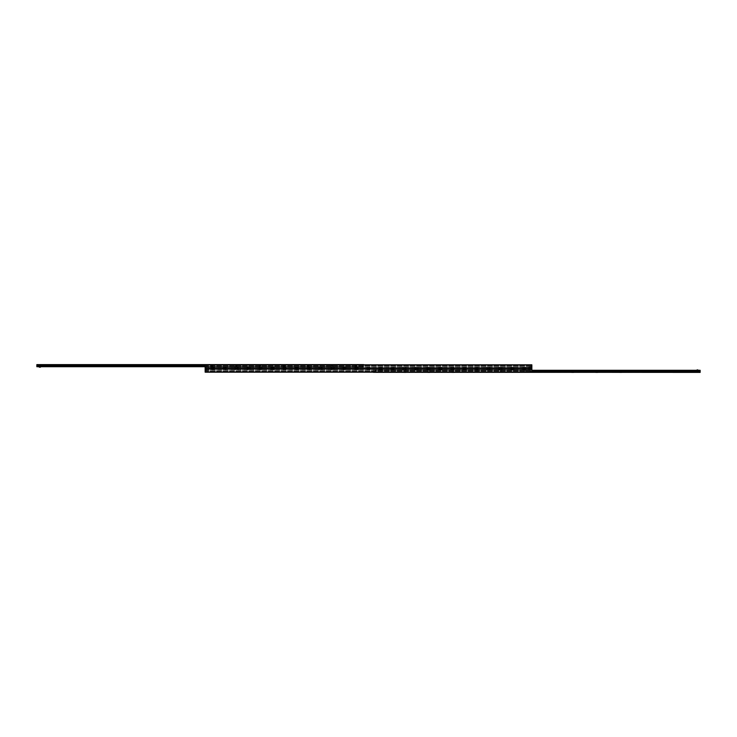 <?xml version="1.0" encoding="UTF-8"?>
<svg xmlns="http://www.w3.org/2000/svg" width="737" height="737" viewBox="0 0 737 737"><rect width="100%" height="100%" fill="white"/><g stroke="black" fill="none" stroke-linecap="round" stroke-linejoin="round"><path stroke-width="0.55" stroke-dasharray="3.69 2.76" d="M526.006 369.025L522.708 369.025L526.006 369.025L526.006 369.688L522.708 369.688L526.006 369.688M523.592 369.025L525.122 369.025L523.592 369.025L523.592 368.5L525.122 368.5L525.122 369.025M523.592 367.975L523.592 368.5L525.122 368.5L523.592 368.5L525.122 368.5L525.122 367.975L523.592 367.975L525.122 367.975M514.021 369.025L510.723 369.025L514.021 369.025L514.021 369.688L510.723 369.688L514.021 369.688M511.607 369.025L513.136 369.025L511.607 369.025L511.607 368.5L513.136 368.5L513.136 369.025M511.607 367.975L511.607 368.5L513.136 368.5L511.607 368.5L513.136 368.5L513.136 367.975L511.607 367.975L513.136 367.975M502.026 369.025L498.728 369.025L502.026 369.025L502.026 369.688L498.728 369.688L502.026 369.688M499.612 369.025L501.142 369.025L499.612 369.025L499.612 368.5L501.142 368.5L501.142 369.025M499.612 367.975L499.612 368.5L501.142 368.5L499.612 368.5L501.142 368.5L501.142 367.975L499.612 367.975L501.142 367.975M490.041 369.025L486.742 369.025L490.041 369.025L490.041 369.688L486.742 369.688L490.041 369.688M487.627 369.025L489.156 369.025L487.627 369.025L487.627 368.5L489.156 368.5L489.156 369.025M487.627 367.975L487.627 368.5L489.156 368.5L487.627 368.5L489.156 368.5L489.156 367.975L487.627 367.975L489.156 367.975M478.055 369.025L474.757 369.025L478.055 369.025L478.055 369.688L474.757 369.688L478.055 369.688M475.641 369.025L477.171 369.025L475.641 369.025L475.641 368.5L477.171 368.5L477.171 369.025M475.641 367.975L475.641 368.5L477.171 368.5L475.641 368.5L477.171 368.5L477.171 367.975L475.641 367.975L477.171 367.975M466.06 369.025L462.762 369.025L466.06 369.025L466.06 369.688L462.762 369.688L466.06 369.688M463.647 369.025L465.176 369.025L463.647 369.025L463.647 368.5L465.176 368.5L465.176 369.025M463.647 367.975L463.647 368.5L465.176 368.5L463.647 368.5L465.176 368.5L465.176 367.975L463.647 367.975L465.176 367.975M454.075 369.025L450.777 369.025L454.075 369.025L454.075 369.688L450.777 369.688L454.075 369.688M451.661 369.025L453.191 369.025L451.661 369.025L451.661 368.5L453.191 368.5L453.191 369.025M451.661 367.975L451.661 368.5L453.191 368.5L451.661 368.5L453.191 368.5L453.191 367.975L451.661 367.975L453.191 367.975M442.08 369.025L438.782 369.025L442.08 369.025L442.08 369.688L438.782 369.688L442.08 369.688M439.667 369.025L441.196 369.025L439.667 369.025L439.667 368.5L441.196 368.5L441.196 369.025M439.667 367.975L439.667 368.5L441.196 368.5L439.667 368.5L441.196 368.5L441.196 367.975L439.667 367.975L441.196 367.975M430.095 369.025L426.797 369.025L430.095 369.025L430.095 369.688L426.797 369.688L430.095 369.688M427.681 369.025L429.21 369.025L427.681 369.025L427.681 368.5L429.21 368.5L429.21 369.025M427.681 367.975L427.681 368.5L429.21 368.5L427.681 368.5L429.21 368.5L429.21 367.975L427.681 367.975L429.21 367.975M418.109 369.025L414.811 369.025L418.109 369.025L418.109 369.688L414.811 369.688L418.109 369.688M415.696 369.025L417.225 369.025L415.696 369.025L415.696 368.5L417.225 368.5L417.225 369.025M415.696 367.975L415.696 368.5L417.225 368.5L415.696 368.5L417.225 368.5L417.225 367.975L415.696 367.975L417.225 367.975M406.115 369.025L402.817 369.025L406.115 369.025L406.115 369.688L402.817 369.688L406.115 369.688M403.701 369.025L405.23 369.025L403.701 369.025L403.701 368.5L405.23 368.5L405.23 369.025M403.701 367.975L403.701 368.5L405.23 368.5L403.701 368.5L405.23 368.5L405.23 367.975L403.701 367.975L405.23 367.975M394.129 369.025L390.831 369.025L394.129 369.025L394.129 369.688L390.831 369.688L394.129 369.688M391.716 369.025L393.245 369.025L391.716 369.025L391.716 368.5L393.245 368.5L393.245 369.025M391.716 367.975L391.716 368.5L393.245 368.5L391.716 368.5L393.245 368.5L393.245 367.975L391.716 367.975L393.245 367.975M382.135 369.025L378.836 369.025L382.135 369.025L382.135 369.688L378.836 369.688L382.135 369.688M379.721 369.025L381.25 369.025L379.721 369.025L379.721 368.5L381.25 368.5L381.25 369.025M379.721 367.975L379.721 368.5L381.25 368.5L379.721 368.5L381.25 368.5L381.25 367.975L379.721 367.975L381.25 367.975M370.149 369.025L366.851 369.025L370.149 369.025L370.149 369.688L366.851 369.688L370.149 369.688M367.735 369.025L369.265 369.025L367.735 369.025L367.735 368.5L369.265 368.5L369.265 369.025M367.735 367.975L367.735 368.5L369.265 368.5L367.735 368.5L369.265 368.5L369.265 367.975L367.735 367.975L369.265 367.975M358.164 369.025L354.865 369.025L358.164 369.025L358.164 369.688L354.865 369.688L358.164 369.688M355.75 369.025L357.279 369.025L355.75 369.025L355.75 368.5L357.279 368.5L357.279 369.025M355.75 367.975L355.75 368.5L357.279 368.5L355.75 368.5L357.279 368.5L357.279 367.975L355.75 367.975L357.279 367.975M346.169 369.025L342.871 369.025L346.169 369.025L346.169 369.688L342.871 369.688L346.169 369.688M343.755 369.025L345.285 369.025L343.755 369.025L343.755 368.5L345.285 368.5L345.285 369.025M343.755 367.975L343.755 368.5L345.285 368.5L343.755 368.5L345.285 368.5L345.285 367.975L343.755 367.975L345.285 367.975M334.183 369.025L330.885 369.025L334.183 369.025L334.183 369.688L330.885 369.688L334.183 369.688M331.77 369.025L333.299 369.025L331.77 369.025L331.77 368.5L333.299 368.5L333.299 369.025M331.77 367.975L331.77 368.5L333.299 368.5L331.77 368.5L333.299 368.5L333.299 367.975L331.77 367.975L333.299 367.975M322.189 369.025L318.891 369.025L322.189 369.025L322.189 369.688L318.891 369.688L322.189 369.688M319.775 369.025L321.304 369.025L319.775 369.025L319.775 368.5L321.304 368.5L321.304 369.025M319.775 367.975L319.775 368.5L321.304 368.5L319.775 368.5L321.304 368.5L321.304 367.975L319.775 367.975L321.304 367.975M310.203 369.025L306.905 369.025L310.203 369.025L310.203 369.688L306.905 369.688L310.203 369.688M307.79 369.025L309.319 369.025L307.79 369.025L307.79 368.5L309.319 368.5L309.319 369.025M307.79 367.975L307.79 368.5L309.319 368.5L307.79 368.5L309.319 368.5L309.319 367.975L307.79 367.975L309.319 367.975M298.218 369.025L294.92 369.025L298.218 369.025L298.218 369.688L294.92 369.688L298.218 369.688M295.804 369.025L297.333 369.025L295.804 369.025L295.804 368.5L297.333 368.5L297.333 369.025M295.804 367.975L295.804 368.5L297.333 368.5L295.804 368.5L297.333 368.5L297.333 367.975L295.804 367.975L297.333 367.975M286.223 369.025L282.925 369.025L286.223 369.025L286.223 369.688L282.925 369.688L286.223 369.688M283.809 369.025L285.339 369.025L283.809 369.025L283.809 368.5L285.339 368.5L285.339 369.025M283.809 367.975L283.809 368.5L285.339 368.5L283.809 368.5L285.339 368.5L285.339 367.975L283.809 367.975L285.339 367.975M274.238 369.025L270.94 369.025L274.238 369.025L274.238 369.688L270.94 369.688L274.238 369.688M271.824 369.025L273.353 369.025L271.824 369.025L271.824 368.5L273.353 368.5L273.353 369.025M271.824 367.975L271.824 368.5L273.353 368.5L271.824 368.5L273.353 368.5L273.353 367.975L271.824 367.975L273.353 367.975M262.243 369.025L258.945 369.025L262.243 369.025L262.243 369.688L258.945 369.688L262.243 369.688M259.829 369.025L261.359 369.025L259.829 369.025L259.829 368.5L261.359 368.5L261.359 369.025M259.829 367.975L259.829 368.5L261.359 368.5L259.829 368.5L261.359 368.5L261.359 367.975L259.829 367.975L261.359 367.975M250.258 369.025L246.959 369.025L250.258 369.025L250.258 369.688L246.959 369.688L250.258 369.688M247.844 369.025L249.373 369.025L247.844 369.025L247.844 368.5L249.373 368.5L249.373 369.025M247.844 367.975L247.844 368.5L249.373 368.5L247.844 368.5L249.373 368.5L249.373 367.975L247.844 367.975L249.373 367.975M238.272 369.025L234.974 369.025L238.272 369.025L238.272 369.688L234.974 369.688L238.272 369.688M235.858 369.025L237.388 369.025L235.858 369.025L235.858 368.5L237.388 368.5L237.388 369.025M235.858 367.975L235.858 368.5L237.388 368.5L235.858 368.5L237.388 368.5L237.388 367.975L235.858 367.975L237.388 367.975M226.277 369.025L222.979 369.025L226.277 369.025L226.277 369.688L222.979 369.688L226.277 369.688M223.864 369.025L225.393 369.025L223.864 369.025L223.864 368.5L225.393 368.5L225.393 369.025M223.864 367.975L223.864 368.5L225.393 368.5L223.864 368.5L225.393 368.5L225.393 367.975L223.864 367.975L225.393 367.975M214.292 369.025L210.994 369.025L214.292 369.025L214.292 369.688L210.994 369.688L214.292 369.688M211.878 369.025L213.408 369.025L211.878 369.025L211.878 368.5L213.408 368.5L213.408 369.025M211.878 367.975L211.878 368.5L213.408 368.5L211.878 368.5L213.408 368.5L213.408 367.975L211.878 367.975L213.408 367.975M529.396 368.546L528.254 368.601L529.452 368.601L529.452 369.688L528.254 369.688L529.452 369.688L529.424 368.5L528.282 368.5L529.424 368.5L529.424 367.312L528.254 367.312L529.452 367.312L529.452 368.399L528.254 368.399L529.396 368.454M208.718 369.688L207.576 369.688L208.718 369.688L208.718 368.5L207.576 368.5L208.718 368.5L208.718 367.312L207.576 367.312L208.718 367.312M530.99 369.688L530.014 369.688L530.99 369.688L530.99 368.5L530.014 368.5L530.99 368.5L530.99 367.312L530.014 367.312L530.99 367.312M206.986 369.688L206.01 369.688L206.986 369.688L206.986 368.5L206.01 368.5L206.986 368.5L206.986 367.312L206.01 367.312L206.986 367.312M205.144 365.036L205.144 368.5L531.856 368.5L531.856 372.185L531.856 369.606L531.856 372.185L205.144 372.185L205.144 368.5L531.856 368.5L531.856 364.815L531.856 367.394L531.856 364.815L205.144 364.815L531.856 365.036M205.144 372.185L531.856 372.185L205.144 372.185M205.144 371.365L205.144 370.683L205.144 371.365L531.856 371.365L205.144 371.365M205.144 369.873L205.144 370.683L205.144 369.688L531.856 369.873L205.144 369.873M205.144 369.688L531.856 369.688L205.144 369.688M526.006 367.975L522.708 367.975L526.006 367.975L526.006 367.312L522.708 367.312L526.006 367.312M514.021 367.975L510.723 367.975L514.021 367.975L514.021 367.312L510.723 367.312L514.021 367.312M502.026 367.975L498.728 367.975L502.026 367.975L502.026 367.312L498.728 367.312L502.026 367.312M490.041 367.975L486.742 367.975L490.041 367.975L490.041 367.312L486.742 367.312L490.041 367.312M478.055 367.975L474.757 367.975L478.055 367.975L478.055 367.312L474.757 367.312L478.055 367.312M466.06 367.975L462.762 367.975L466.06 367.975L466.06 367.312L462.762 367.312L466.06 367.312M454.075 367.975L450.777 367.975L454.075 367.975L454.075 367.312L450.777 367.312L454.075 367.312M442.08 367.975L438.782 367.975L442.08 367.975L442.08 367.312L438.782 367.312L442.08 367.312M430.095 367.975L426.797 367.975L430.095 367.975L430.095 367.312L426.797 367.312L430.095 367.312M418.109 367.975L414.811 367.975L418.109 367.975L418.109 367.312L414.811 367.312L418.109 367.312M406.115 367.975L402.817 367.975L406.115 367.975L406.115 367.312L402.817 367.312L406.115 367.312M394.129 367.975L390.831 367.975L394.129 367.975L394.129 367.312L390.831 367.312L394.129 367.312M382.135 367.975L378.836 367.975L382.135 367.975L382.135 367.312L378.836 367.312L382.135 367.312M370.149 367.975L366.851 367.975L370.149 367.975L370.149 367.312L366.851 367.312L370.149 367.312M358.164 367.975L354.865 367.975L358.164 367.975L358.164 367.312L354.865 367.312L358.164 367.312M346.169 367.975L342.871 367.975L346.169 367.975L346.169 367.312L342.871 367.312L346.169 367.312M334.183 367.975L330.885 367.975L334.183 367.975L334.183 367.312L330.885 367.312L334.183 367.312M322.189 367.975L318.891 367.975L322.189 367.975L322.189 367.312L318.891 367.312L322.189 367.312M310.203 367.975L306.905 367.975L310.203 367.975L310.203 367.312L306.905 367.312L310.203 367.312M298.218 367.975L294.92 367.975L298.218 367.975L298.218 367.312L294.92 367.312L298.218 367.312M286.223 367.975L282.925 367.975L286.223 367.975L286.223 367.312L282.925 367.312L286.223 367.312M274.238 367.975L270.94 367.975L274.238 367.975L274.238 367.312L270.94 367.312L274.238 367.312M262.243 367.975L258.945 367.975L262.243 367.975L262.243 367.312L258.945 367.312L262.243 367.312M250.258 367.975L246.959 367.975L250.258 367.975L250.258 367.312L246.959 367.312L250.258 367.312M238.272 367.975L234.974 367.975L238.272 367.975L238.272 367.312L234.974 367.312L238.272 367.312M226.277 367.975L222.979 367.975L226.277 367.975L226.277 367.312L222.979 367.312L226.277 367.312M214.292 367.975L210.994 367.975L214.292 367.975L214.292 367.312L210.994 367.312L214.292 367.312M529.424 368.5L528.282 368.5L529.424 368.5M208.718 368.5L207.576 368.5L208.718 368.5M530.99 368.5L530.014 368.5L530.99 368.5M206.986 368.5L206.01 368.5L206.986 368.5M205.144 365.635L205.144 366.317L205.144 365.635L531.856 365.635L205.144 365.635M205.144 367.127L205.144 366.317L205.144 367.312L531.856 367.127L205.144 367.127M205.144 367.312L531.856 367.312L205.144 367.312M379.887 372.397L381.987 372.397L379.887 372.397L381.554 371.964L380.32 371.964L380.32 370.296L381.554 370.296L380.32 370.296M405.534 370.296L405.967 372.397L403.867 372.397L405.534 371.964L404.3 371.964L404.3 370.296L405.534 370.296L404.3 370.296M429.514 370.296L429.947 372.397L427.847 372.397L429.514 371.964L428.28 371.964L428.28 370.296L429.514 370.296L428.28 370.296M453.495 370.296L453.918 372.397L451.827 372.397L453.495 371.964L452.251 371.964L452.251 370.296L453.495 370.296L452.251 370.296M475.807 372.397L477.898 372.397L475.807 372.397L477.475 371.964L476.231 371.964L476.231 370.296L477.475 370.296L476.231 370.296M499.778 372.397L501.879 372.397L499.778 372.397L501.446 371.964L500.211 371.964L500.211 370.296L501.446 370.296L500.211 370.296M523.758 372.397L525.859 372.397L523.758 372.397L525.426 371.964L524.191 371.964L524.191 370.296L525.426 370.296L524.191 370.296M547.738 372.397L549.839 372.397L547.738 372.397L549.406 371.964L548.171 371.964L548.171 370.296L549.406 370.296L548.171 370.296M573.386 370.296L573.81 372.397L571.719 372.397L573.386 371.964L572.142 371.964L572.142 370.296L573.386 370.296L572.142 370.296M597.366 370.296L597.79 372.397L595.699 372.397L597.366 371.964L596.122 371.964L596.122 370.296L597.366 370.296L596.122 370.296M621.337 370.296L621.77 372.397L619.67 372.397L621.337 371.964L620.103 371.964L620.103 370.296L621.337 370.296L620.103 370.296M643.65 372.397L645.75 372.397L643.65 372.397L645.317 371.964L644.083 371.964L644.083 370.296L645.317 370.296L644.083 370.296M667.63 372.397L669.73 372.397L667.63 372.397L669.297 371.964L668.063 371.964L668.063 370.296L669.297 370.296L668.063 370.296M691.61 372.397L693.701 372.397L691.61 372.397L693.277 371.964L692.034 371.964L692.034 370.296L693.277 370.296L692.034 370.296M375.842 372.397L377.04 372.397L375.842 372.397L375.842 370.296L377.04 370.296L375.842 369.817L377.04 369.817L375.842 369.817L375.842 372.332L377.04 372.332L375.842 372.332M696.557 372.397L697.755 372.397L696.557 372.397L696.557 370.296L697.755 370.296L696.557 369.817L697.755 369.817L697.755 372.397M531.856 370.296L700.15 370.296L700.15 372.397L373.447 372.397L373.447 370.296L373.447 372.185M45.169 364.603L45.169 365.874L45.989 366.704L42.691 366.704L43.52 365.874L45.169 365.874L43.52 365.874L43.52 364.603L45.169 364.603L43.52 364.603M66.671 366.704L69.969 366.704L66.671 366.704L67.5 365.874L69.149 365.874L67.5 365.874L67.5 364.603L69.149 364.603L67.5 364.603M90.651 366.704L93.949 366.704L90.651 366.704L91.48 365.874L93.12 365.874L91.48 365.874L91.48 364.603L93.12 364.603L93.12 365.874L93.949 366.704M114.631 366.704L117.929 366.704L114.631 366.704L115.451 365.874L117.1 365.874L115.451 365.874L115.451 364.603L117.1 364.603L117.1 365.874L117.929 366.704M138.611 366.704L141.909 366.704L138.611 366.704L139.431 365.874L141.08 365.874L139.431 365.874L139.431 364.603L141.08 364.603L139.431 364.603M162.582 366.704L165.88 366.704L162.582 366.704L163.411 365.874L165.06 365.874L163.411 365.874L163.411 364.603L165.06 364.603L165.06 365.874L165.88 366.704M189.86 366.704L186.562 366.704L187.391 365.874L189.04 365.874L187.391 365.874L187.391 364.603L189.04 364.603L189.04 365.874L189.86 366.704M210.542 366.704L213.841 366.704L210.542 366.704L211.372 365.874L213.011 365.874L211.372 365.874L211.372 364.603L213.011 364.603L211.372 364.603L213.011 364.603L213.011 365.874L213.841 366.704M234.523 366.704L237.821 366.704L234.523 366.704L235.343 365.874L236.992 365.874L235.343 365.874L235.343 364.603L236.992 364.603L235.343 364.603L236.992 364.603L236.992 365.874L237.821 366.704M258.503 366.704L261.801 366.704L258.503 366.704L259.323 365.874L260.972 365.874L259.323 365.874L259.323 364.603L260.972 364.603L259.323 364.603L260.972 364.603L260.972 365.874L261.801 366.704M282.474 366.704L285.772 366.704L282.474 366.704L283.303 365.874L284.952 365.874L283.303 365.874L283.303 364.603L284.952 364.603L283.303 364.603L284.952 364.603L284.952 365.874L285.772 366.704M306.454 366.704L309.752 366.704L306.454 366.704L307.283 365.874L308.932 365.874L307.283 365.874L307.283 364.603L308.932 364.603L307.283 364.603L308.932 364.603L308.932 365.874L309.752 366.704M330.434 366.704L333.732 366.704L330.434 366.704L331.263 365.874L332.903 365.874L331.263 365.874L331.263 364.603L332.903 364.603L331.263 364.603L332.903 364.603L332.903 365.874L333.732 366.704M354.414 366.704L357.712 366.704L354.414 366.704L355.234 365.874L356.883 365.874L355.234 365.874L355.234 364.603L356.883 364.603L355.234 364.603L356.883 364.603L356.883 365.874L357.712 366.704M40.443 366.704L39.245 366.704L39.245 364.603L40.443 364.603L40.443 366.704L39.245 366.704L40.443 367.183L39.245 367.183L40.443 366.704L40.443 364.668L39.245 364.668L40.443 364.668M359.96 364.668L359.96 366.704L361.158 366.704L359.96 366.704L359.96 364.603L361.158 364.603L359.96 364.603L361.158 364.603L361.158 366.704L359.96 366.704L361.158 367.183L359.96 367.183L361.158 367.183L361.158 364.668L359.96 364.668L361.158 364.668M363.553 364.603L363.553 366.611L36.85 366.611L205.144 366.704M36.85 366.611L36.85 364.603M205.144 366.611L363.553 366.611L363.553 364.815M528.558 370.177L374.792 370.177L528.558 370.177M375.096 369.882L376.589 369.882L375.096 369.882M530.354 371.89L530.354 370.25L530.05 372.185L375.096 372.185L530.05 372.185L530.354 369.882L374.792 369.882L530.354 369.882L374.792 370.25L375.096 372.185L530.05 372.185L375.096 372.185L374.792 369.882L530.354 370.25L374.792 370.25L530.354 370.25L530.354 371.89M374.792 371.89L374.792 370.25L374.792 371.89M360.411 366.823L206.646 366.823L360.411 366.823M206.95 367.118L208.442 367.118L206.95 367.118M362.208 365.11L362.208 366.75L361.904 364.815L206.95 364.815L361.904 364.815L362.208 367.118L206.646 367.118L362.208 367.118L206.646 366.75L206.95 364.815L361.904 364.815L206.95 364.815L206.646 367.118L362.208 366.75L206.646 366.75L362.208 366.75L362.208 365.11M206.646 365.11L206.646 366.75L206.646 365.11M208.682 368.546L207.548 368.601L208.746 368.601L208.746 369.688L207.548 369.688L208.746 369.688M208.893 369.688L207.392 369.688L208.893 370.167M529.608 369.688L528.107 369.688L529.608 370.167M529.608 367.312L528.107 367.312L529.608 366.833M208.682 368.454L207.548 368.399L208.746 368.399L208.746 367.312L207.548 367.312L208.746 367.312M208.893 367.312L207.392 367.312L208.893 366.833M697.755 372.332L696.557 372.332L697.755 372.332L696.557 372.332L697.755 372.332L697.755 370.296M39.844 366.704L39.245 366.704L39.245 364.668M359.96 366.704L359.96 367.183L359.96 366.704M206.673 370.223L207.484 370.223L206.673 370.223M206.314 370.223L205.503 370.223L206.314 370.223M205.503 370.223L206.314 370.167L205.503 369.688L207.484 369.688L205.503 369.688M205.899 369.688L207.097 369.688L205.899 369.688L205.899 368.721L207.097 368.721L206.047 368.574M530.327 366.777L529.516 366.777L530.327 366.777M530.686 366.777L531.497 366.777L530.686 366.777M531.497 366.777L530.686 366.833L531.497 367.312L529.516 367.312L531.497 367.312M531.101 367.312L529.903 367.312L531.101 367.312L531.101 368.279L529.903 368.279L530.953 368.426M205.144 368.721L531.856 368.721M205.144 371.964L531.856 371.964M205.144 371.899L531.856 371.899L205.144 371.899M205.144 370.683L531.856 370.683L205.144 370.683M205.144 365.101L531.856 365.101L205.144 365.101M205.144 366.317L531.856 366.317L205.144 366.317M205.144 368.279L531.856 368.279M700.15 372.332L373.447 372.332M700.15 371.669L531.856 371.669M700.15 371.632L531.856 371.632M700.15 371.264L531.856 371.264M700.15 371.162L531.856 371.162M700.15 370.932L531.856 370.932M700.15 370.831L531.856 370.831M700.15 370.462L531.856 370.462M700.15 370.425L531.856 370.425M700.15 370.389L531.856 370.389M205.144 366.584L36.85 366.584M205.144 366.529L36.85 366.529M205.144 366.169L36.85 366.169M205.144 366.068L36.85 366.068M205.144 365.838L36.85 365.838M205.144 365.736L36.85 365.736M205.144 365.368L36.85 365.368M205.144 365.331L36.85 365.331M363.553 364.668L36.85 364.668M205.448 369.744L207.548 369.744L205.448 369.744M206.673 370.167L207.548 370.167L206.673 370.167M531.552 367.256L529.452 367.256L531.552 367.256M530.327 366.833L529.452 366.833L530.327 366.833M522.708 369.025L522.708 369.688M510.723 369.025L510.723 369.688M498.728 369.025L498.728 369.688M486.742 369.025L486.742 369.688M474.757 369.025L474.757 369.688M462.762 369.025L462.762 369.688M450.777 369.025L450.777 369.688M438.782 369.025L438.782 369.688M426.797 369.025L426.797 369.688M414.811 369.025L414.811 369.688M402.817 369.025L402.817 369.688M390.831 369.025L390.831 369.688M378.836 369.025L378.836 369.688M366.851 369.025L366.851 369.688M354.865 369.025L354.865 369.688M342.871 369.025L342.871 369.688M330.885 369.025L330.885 369.688M318.891 369.025L318.891 369.688M306.905 369.025L306.905 369.688M294.92 369.025L294.92 369.688M282.925 369.025L282.925 369.688M270.94 369.025L270.94 369.688M258.945 369.025L258.945 369.688M246.959 369.025L246.959 369.688M234.974 369.025L234.974 369.688M222.979 369.025L222.979 369.688M210.994 369.025L210.994 369.688M528.282 367.312L528.282 369.688M530.014 367.312L530.014 369.688M206.01 367.312L206.01 369.688M205.144 369.606L531.856 369.606M522.708 367.975L522.708 367.312M510.723 367.975L510.723 367.312M498.728 367.975L498.728 367.312M486.742 367.975L486.742 367.312M474.757 367.975L474.757 367.312M462.762 367.975L462.762 367.312M450.777 367.975L450.777 367.312M438.782 367.975L438.782 367.312M426.797 367.975L426.797 367.312M414.811 367.975L414.811 367.312M402.817 367.975L402.817 367.312M390.831 367.975L390.831 367.312M378.836 367.975L378.836 367.312M366.851 367.975L366.851 367.312M354.865 367.975L354.865 367.312M342.871 367.975L342.871 367.312M330.885 367.975L330.885 367.312M318.891 367.975L318.891 367.312M306.905 367.975L306.905 367.312M294.92 367.975L294.92 367.312M282.925 367.975L282.925 367.312M270.94 367.975L270.94 367.312M258.945 367.975L258.945 367.312M246.959 367.975L246.959 367.312M234.974 367.975L234.974 367.312M222.979 367.975L222.979 367.312M210.994 367.975L210.994 367.312M205.144 367.394L531.856 367.394M381.554 370.296L381.987 372.397M477.475 370.296L477.898 372.397M501.446 370.296L501.879 372.397M525.426 370.296L525.859 372.397M549.406 370.296L549.839 372.397M645.317 370.296L645.75 372.397M669.297 370.296L669.73 372.397M693.277 370.296L693.701 372.397M69.149 364.603L69.149 365.874L69.969 366.704M141.08 364.603L141.08 365.874L141.909 366.704M207.392 369.688L207.392 370.167M528.318 368.546L528.254 369.688M528.107 369.688L528.107 370.167M528.318 368.454L528.254 367.312M528.107 367.312L528.107 366.833M207.392 367.312L207.392 366.833M696.557 372.332L696.557 370.296M207.484 370.223L207.484 369.688M206.95 368.574L207.097 369.688M529.516 366.777L529.516 367.312M530.05 368.426L529.903 367.312"/><path stroke-width="1.11" d="M205.144 372.185L531.856 372.185L531.856 364.815L205.144 364.815L205.144 368.5L531.856 368.5L205.144 368.5L205.144 372.185M403.867 372.397L405.967 372.397M427.847 372.397L429.947 372.397M451.827 372.397L453.918 372.397M571.719 372.397L573.81 372.397M595.699 372.397L597.79 372.397M619.67 372.397L621.77 372.397M373.447 372.185L700.15 372.397L700.15 370.296L531.856 370.296M42.691 366.704L45.989 366.704M93.12 364.603L91.48 364.603M117.1 364.603L115.451 364.603M165.06 364.603L163.411 364.603M186.562 366.704L189.86 366.704M189.04 364.603L187.391 364.603M40.443 364.603L39.245 364.603M211.372 364.603L36.85 364.603L36.85 366.704L205.144 366.704M363.553 364.815L361.158 364.603M359.96 364.603L356.883 364.603M355.234 364.603L332.903 364.603M331.263 364.603L308.932 364.603M307.283 364.603L284.952 364.603M283.303 364.603L260.972 364.603M259.323 364.603L236.992 364.603M235.343 364.603L213.011 364.603M363.553 364.603L36.85 364.603M697.755 370.296L697.755 369.817L696.557 370.296M40.443 366.704L40.443 367.183L39.245 367.183L39.844 366.704M205.144 371.964L531.856 371.964M205.144 368.721L531.856 368.721M205.144 368.279L531.856 368.279M205.144 365.036L531.856 365.036M700.15 370.389L531.856 370.389M700.15 370.425L531.856 370.425M700.15 370.462L531.856 370.462M700.15 370.831L531.856 370.831M700.15 370.932L531.856 370.932M700.15 371.162L531.856 371.162M700.15 371.264L531.856 371.264M700.15 371.632L531.856 371.632M700.15 371.669L531.856 371.669M700.15 372.332L373.447 372.332M205.144 366.611L36.85 366.611M363.553 364.668L36.85 364.668M205.144 365.331L36.85 365.331M205.144 365.368L36.85 365.368M205.144 365.736L36.85 365.736M205.144 365.838L36.85 365.838M205.144 366.068L36.85 366.068M205.144 366.169L36.85 366.169M205.144 366.529L36.85 366.529M205.144 366.584L36.85 366.584"/></g></svg>
